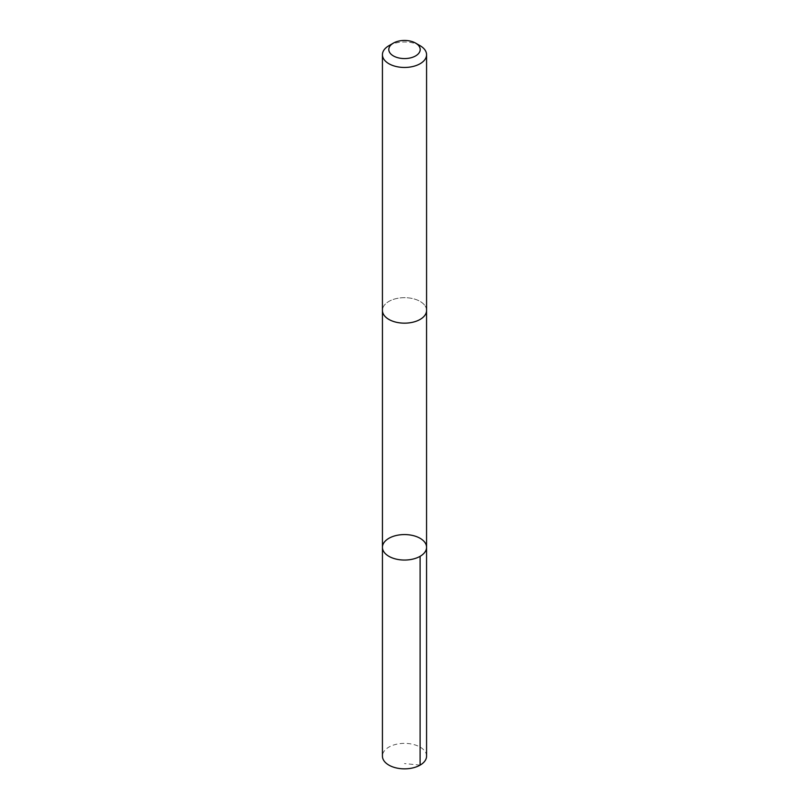 <?xml version="1.0" encoding="UTF-8"?>
<svg xmlns="http://www.w3.org/2000/svg" width="809" height="809" viewBox="0 0 809 809"><rect width="100%" height="100%" fill="white"/><g stroke="black" fill="none" stroke-linecap="round" stroke-linejoin="round"><path stroke-width="0.61" stroke-dasharray="4.04 3.03" d="M426.576 756.102A22.076 12.742 0 0 0 424.523 750.742A22.076 12.742 0 0 0 399.737 743.663A22.076 12.742 0 0 0 382.424 756.102M424.513 305.054A22.065 12.742 0 0 0 399.747 297.975A22.065 12.742 0 0 0 382.435 310.423A22.065 12.742 0 0 0 384.487 315.783A22.065 12.742 0 0 0 409.253 322.862A22.065 12.742 0 0 0 426.565 310.423A22.065 12.742 0 0 0 424.513 305.054M382.435 547.309A22.065 12.742 180 0 1 399.747 534.87A22.065 12.742 180 0 1 424.523 541.949A22.065 12.742 180 0 1 426.565 547.309M426.576 310.423A22.076 12.742 0 0 0 404.5 297.672A22.076 12.742 0 0 0 382.424 310.423M420.104 45.709A22.076 12.742 0 0 0 388.896 45.709M420.104 765.122L404.5 763.575"/><path stroke-width="1.21" d="M424.523 541.949A22.065 12.742 180 0 1 426.565 547.309A22.065 12.742 180 0 1 404.5 560.05A22.065 12.742 180 0 1 382.435 547.309A22.065 12.742 180 0 1 399.747 534.87A22.065 12.742 180 0 1 424.523 541.949M382.424 756.102A22.076 12.742 0 0 0 384.477 761.471A22.076 12.742 0 0 0 409.263 768.55A22.076 12.742 0 0 0 426.576 756.102L426.565 547.309A22.065 12.742 180 0 1 404.5 560.05A22.065 12.742 180 0 1 382.435 547.309L382.424 756.102M393.396 43.11L388.896 45.709A22.076 12.742 0 0 0 382.424 54.719L382.424 310.423A22.076 12.742 0 0 0 384.477 315.783A22.076 12.742 0 0 0 409.263 322.862A22.076 12.742 0 0 0 426.576 310.423L426.576 54.719A22.076 12.742 0 0 0 420.104 45.709L415.604 43.11A15.705 9.061 0 0 0 393.396 43.11A15.705 9.061 0 0 0 390.262 53.333A15.705 9.061 0 0 0 413.49 56.943A15.705 9.061 0 0 0 415.604 43.11M382.424 54.719A22.076 12.742 0 0 0 384.477 60.078A22.076 12.742 0 0 0 409.263 67.157A22.076 12.742 0 0 0 426.576 54.719M420.104 556.319L420.104 765.122M382.435 310.696L382.435 547.309M426.565 310.696L426.565 547.309"/></g></svg>
